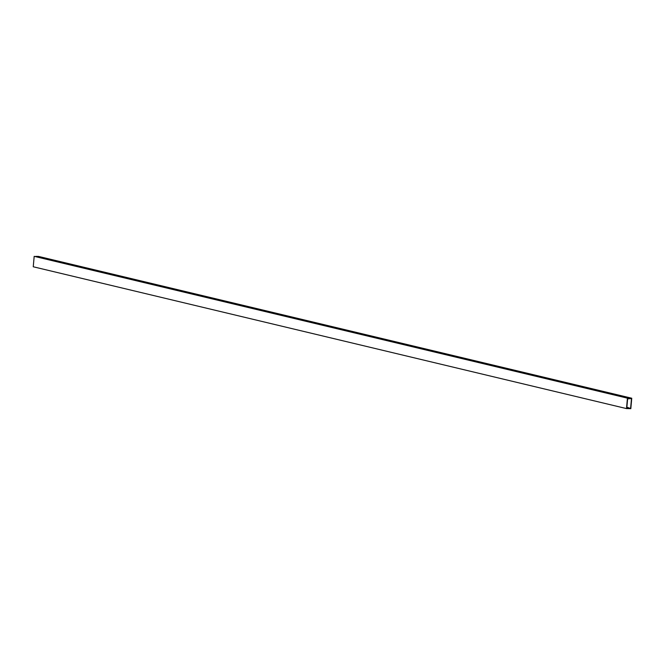 <?xml version="1.0" encoding="UTF-8"?>
<svg xmlns="http://www.w3.org/2000/svg" width="665" height="665" viewBox="0 0 665 665"><rect width="100%" height="100%" fill="white"/><g stroke="black" fill="none" stroke-linecap="round" stroke-linejoin="round"><path stroke-width="1" d="M628.043 408.609L626.496 408.584L627.428 398.152L628.974 398.177L627.652 398.518L626.787 408.227L628.043 408.609L628.117 408.036L626.895 407.487L628.467 407.687L628.408 408.327L630.611 408.368L631.492 398.51L627.669 398.867L628.949 398.751L628.999 398.177L631.75 398.227L630.819 408.659L628.068 408.609M627.428 398.152L34.181 256.341L33.25 266.773L626.496 408.584M34.181 256.341L628.974 398.177M626.812 407.944L628.076 408.244M628.009 398.526L628.949 398.751M631.75 398.227L38.504 256.416L35.752 256.366L628.999 398.177M626.871 407.304L628.467 407.687M628.458 407.853L630.611 408.368"/></g></svg>
